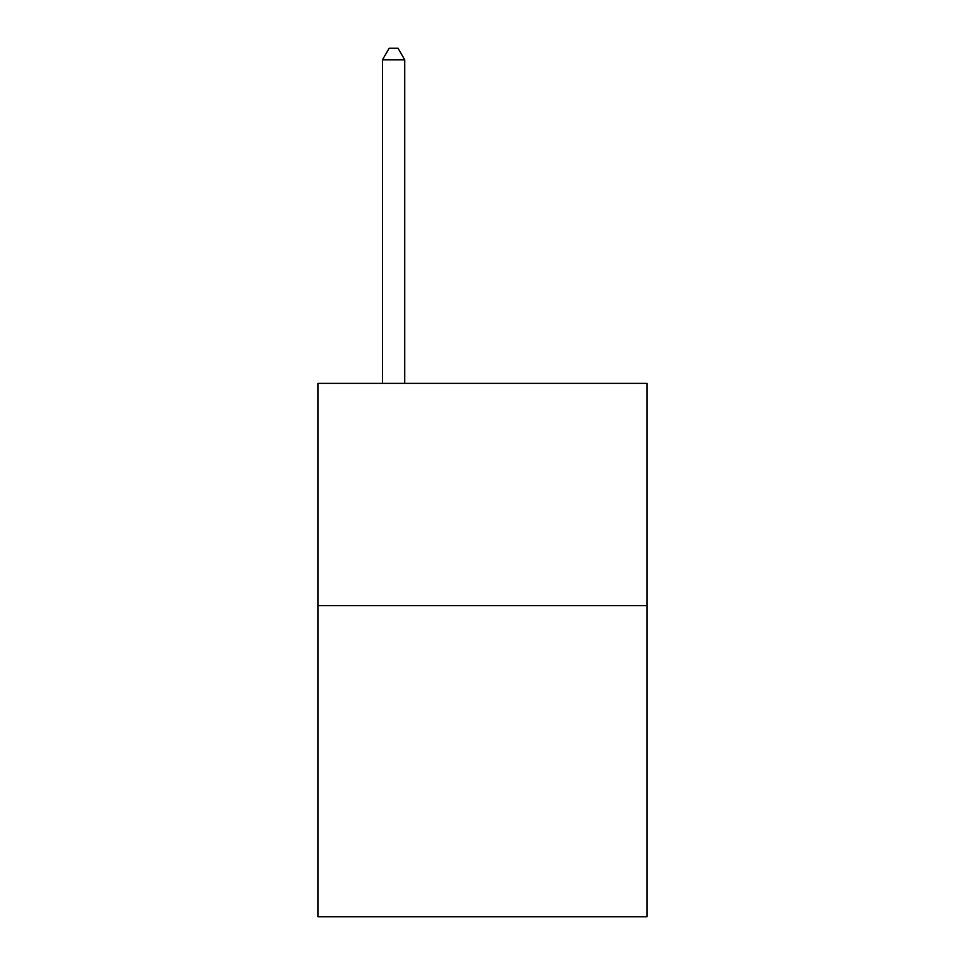 <?xml version="1.0" encoding="UTF-8"?>
<svg xmlns="http://www.w3.org/2000/svg" width="965" height="965" viewBox="0 0 965 965"><rect width="100%" height="100%" fill="white"/><g stroke="black" fill="none" stroke-linecap="round" stroke-linejoin="round"><path stroke-width="1.45" d="M646.96 605.622L646.96 916.75L318.04 916.75L318.04 383.382L646.96 383.382L646.96 605.622L318.04 605.622M404.721 383.382L404.721 59.806L382.49 59.806L382.49 383.382M382.49 59.806L389.16 48.25L398.05 48.25L404.721 59.806"/></g></svg>
